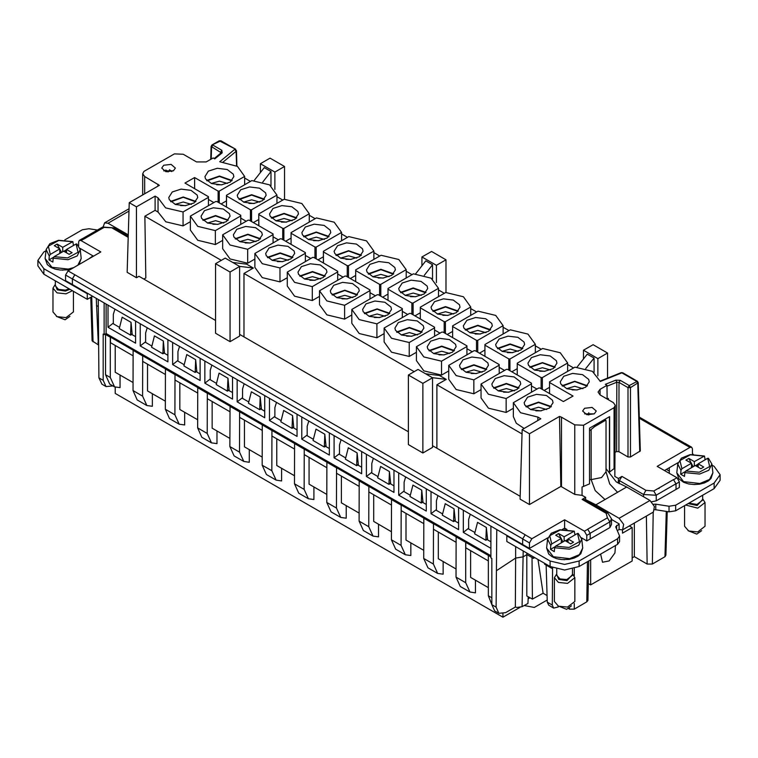 <?xml version="1.0" encoding="UTF-8"?>
<svg xmlns="http://www.w3.org/2000/svg" width="758" height="758" viewBox="0 0 758 758"><rect width="100%" height="100%" fill="white"/><g stroke="black" fill="none" stroke-linecap="round" stroke-linejoin="round"><path stroke-width="1.14" d="M129.239 202.708L136.468 206.877L136.468 277.693L127.136 272.302L129.239 202.708L159.322 185.331L144.655 176.529L142.656 173.743L143.954 171.441L174.406 153.855L183.228 154.262L196.54 161.947L206.185 161.947L213.14 157.929L214.798 158.896L222.189 152.803L220.597 152.339L221.81 150.283L222.189 152.803M136.468 206.877L155.068 196.142L155.068 210.307L144.873 216.191L145.801 277.968L143.878 279.077M136.468 277.693L138.97 276.253L215.547 320.463M559.518 416.388L560.825 486.446L561.46 486.769L561.46 417.175L559.518 416.388L529.435 433.756L522.196 429.578L540.805 418.842L537.858 417.137L520.557 412.759L513.365 402.669L513.365 416.587L516.264 423.277L524.166 428.45M560.825 486.446L529.435 504.563L529.435 433.756M529.435 504.563L520.092 499.171L522.196 429.578M618.869 451.702L616.68 451.588L616.851 382.259L619.03 382.373L618.869 451.702L628.05 456.998L630.466 456.998L640.302 450.896M615.344 452.128L616.68 451.588M619.314 483.718L619.419 480.553L621.911 476.422L618.405 478.45L614.871 476.403L615.344 405.369L613.345 402.583L600.033 394.899L600.033 389.328L606.987 385.32L607.196 399.04M673.521 479.643L675.928 483.775L676.013 489.431L676.013 483.869L673.521 479.643L653.794 491.032L656.286 495.258L656.286 500.83L651.624 501.749M673.606 479.691L676.979 477.739L657.214 466.331L689.998 447.4L691.703 447.229L692.414 448.793L692.414 454.307M691.703 447.229L684.957 443.335L683.166 443.553L689.998 447.4M676.979 477.739L679.395 481.917L679.395 487.489L656.286 500.83M254.006 180.679L264.239 167.632L270.994 171.526L262.713 182.081M274.851 189.386L274.851 172.085L260.382 163.728L270.028 158.166L284.496 166.514L274.851 172.085M260.382 172.549L260.382 163.728M270.994 185.795L270.994 171.526M284.496 199.278L284.496 166.514M415.536 273.941L425.769 260.885L432.524 264.779L424.243 275.334M436.381 282.649L436.381 265.338L421.912 256.99L431.558 251.419L446.026 259.776L436.381 265.338M421.912 265.802L421.912 256.99M432.524 279.058L432.524 264.779M446.026 292.531L446.026 259.776M577.056 367.194L587.298 354.147L594.045 358.041L585.773 368.596M597.901 375.902L597.901 358.6L583.442 350.243L593.088 344.682L607.546 353.029L597.901 358.6M583.442 359.065L583.442 350.243M594.045 372.311L594.045 358.041M607.546 378.157L607.546 353.029M628.05 456.998L628.05 387.584L630.466 387.584L638.236 382.657L637.374 381.227L622.688 372.746L621.19 372.642L622.688 372.746M607.196 398.907L608.399 398.424L608.295 399.674M607.262 399.078L608.399 398.424M600.033 389.328L598.034 392.113L600.033 394.899M561.46 417.175L574.772 424.859L583.594 425.266L614.046 407.681L615.344 405.369M609.479 416.692L609.479 472.177L614.871 468.056L614.871 476.403M618.263 483.14L618.405 478.45M659.318 487.877L658.948 488.559L659.318 487.877M678.003 462.674L664.444 470.51M220.578 153.315L220.597 152.339L211.084 146.417L211.937 144.986L220.91 140.789L219.214 140.789L235.615 149.269L220.91 140.789M573.56 367.924L567.685 364.532M541.25 349.267L535.375 345.885M508.95 330.621L503.075 327.229M476.64 311.964L470.765 308.582M444.33 293.318L438.465 289.926M412.03 274.661L406.155 271.279M379.72 256.014L373.855 252.622M347.42 237.368L341.545 233.976M315.11 218.711L309.245 215.319M282.81 200.065L276.935 196.673M250.5 181.408L244.635 178.016M221.09 203.959L226.481 200.842M208.469 199.458L213.86 202.566M155.068 210.307L158.034 212.013L165.765 221.838L183.085 225.903L190.315 221.724M144.873 216.191L221.327 260.326M243.991 336.884L243.991 273.411L253.352 268.01L246.606 264.116L232.697 262.439M243.991 273.411L414.2 371.676M436.864 448.234L436.864 384.761L446.225 379.36L439.469 375.466L425.57 373.789M436.864 384.761L522.063 433.955M466.909 354.886L466.881 345.866L443.004 332.08L441.838 332.061L416.455 346.719L416.455 360.637L423.845 370.842L441.526 375.115L448.755 370.937M481.065 389.584L473.826 393.762L456.145 389.498L448.755 379.284L448.755 365.365L474.148 350.708L475.313 350.736L499.181 364.513L499.219 373.542M504.61 370.425L499.219 367.317M517.231 368.71L511.84 371.818M312.305 300.509L294.616 296.236L287.235 286.031L287.235 272.113L294.616 282.317L312.305 286.59L312.305 300.509L319.535 296.331M416.455 352.281L409.216 356.459L391.535 352.195L384.145 341.981L384.145 328.062L409.538 313.405L410.703 313.433L434.571 327.21L434.609 336.239M531.519 392.189L531.491 383.169L507.614 369.383L506.448 369.364L481.065 384.022L481.065 397.941L488.455 408.145L506.136 412.418L513.365 408.24M544.14 390.474L549.531 387.357M531.519 385.964L536.91 389.081M479.53 353.171L484.921 350.054M466.909 348.661L472.3 351.778M402.299 317.583L402.271 308.563L378.394 294.777L377.228 294.758L351.845 309.416L351.845 323.334L359.235 333.539L376.916 337.812L384.145 333.634M414.92 315.868L420.311 312.751M402.299 311.367L407.69 314.475M273.079 242.977L273.041 233.957L249.174 220.171L248.008 220.152L222.625 234.809L222.625 248.728L230.006 258.933L247.695 263.206L254.925 259.028M452.611 331.407L447.229 334.515M439.991 333.122L434.609 330.014M337.689 274.064L343.08 277.172M350.31 278.565L355.701 275.448M351.845 314.977L344.606 319.156L326.925 314.892L319.535 304.678L319.535 290.759L326.925 300.973L344.606 305.237L369.999 290.579L369.999 298.936M388.001 294.104L382.619 297.212M375.381 295.819L369.999 292.711M273.079 236.761L278.47 239.869M285.7 241.262L291.091 238.145M323.391 256.801L318.009 259.909M310.771 258.516L305.389 255.408M287.235 277.674L279.996 281.853L262.315 277.589L254.925 267.375L254.925 253.456L280.308 238.808L281.483 238.827L305.351 252.604L305.389 261.633M222.625 240.381L215.386 244.55L197.705 240.286L190.315 230.081L190.315 216.153L197.705 226.367L215.386 230.631L240.769 215.973L240.769 224.33M246.161 221.213L240.769 218.105M258.781 219.498L253.39 222.606M639.799 451.607L637.734 383.377L636.53 381.321L621.835 372.832L600.383 381.501L592.396 371.287L574.915 367.137L549.531 381.795L549.531 393.582L549.569 382.468L573.029 396.017L563.384 401.579L539.923 388.03L538.758 388.011L513.365 402.669M630.466 456.998L630.466 387.584L629.254 385.519L637.383 381.236M620.234 380.308L629.254 385.519L628.05 387.584L619.03 382.373L620.234 380.308L615.875 380.09L605.32 384.353L606.987 385.32M606.997 386.248L616.851 382.259L615.875 380.09M561.46 486.769L574.772 494.453L582.087 495.334L582.087 486.987L589.553 483.869L589.553 428.194L609.621 416.587L609.621 472.262M594.291 413.859L596.29 411.073L592.074 407.434L584.645 408.287L582.646 411.073L586.863 414.711L594.291 413.859L584.645 413.859M588.748 414.986L588.748 412.722M634.313 523.086L634.313 556.647L632.144 557.897M173.355 170.834L175.354 168.049L171.137 164.41L163.709 165.263L161.71 168.049L165.926 171.687L173.355 170.834L163.709 170.834M244.635 184.8L244.635 176.443L237.444 166.353L219.735 161.748L234.762 149.354L236.155 151.287L235.615 149.269M446.225 379.36L432.316 377.683M253.352 268.01L239.452 266.333M158.034 212.013L158.024 197.847L165.604 207.834L183.085 211.984L183.085 225.903M155.068 196.142L158.024 197.847M183.085 211.984L208.469 197.326L208.469 205.674M208.469 197.326L208.431 196.654L184.971 183.104L194.617 177.533L194.617 188.676M194.617 177.533L218.077 191.082L218.077 202.215M219.242 202.888L219.242 191.101L218.077 191.082M244.635 176.443L219.242 191.101M549.531 381.795L549.569 382.468M537.754 420.605L537.858 417.137M441.526 375.115L441.526 361.196L423.845 356.923L416.455 346.719M466.909 346.539L441.526 361.196M473.826 393.762L473.826 379.843L499.219 365.185M448.755 365.365L456.145 375.58L473.826 379.843M508.826 370.084L508.826 358.941L509.992 358.97L535.375 344.312L535.375 352.659M509.992 370.757L509.992 358.97M535.375 344.312L527.994 334.098L510.305 329.834L484.921 344.492L484.921 356.279M484.959 356.298L484.959 345.165L508.826 358.941M484.921 344.492L484.959 345.165M312.305 286.59L337.689 271.933L337.689 280.28M337.689 271.933L337.651 271.26L313.784 257.474L312.618 257.455L287.235 272.113M409.216 356.459L409.216 342.54L434.609 327.882M384.145 328.062L391.535 338.276L409.216 342.54M506.136 412.418L506.136 398.5L488.455 394.226L481.065 384.022M531.519 383.842L506.136 398.5M541.136 388.731L541.136 377.598L517.259 363.812L517.259 374.954M542.302 389.404L542.302 377.617L541.136 377.598M542.302 377.617L567.685 362.959L567.685 371.316M567.685 362.959L560.295 352.754L542.614 348.481L517.231 363.139L517.231 374.926M517.231 363.139L517.259 363.812M476.517 351.428L476.517 340.295L452.649 326.509L452.649 337.651M477.692 352.1L477.692 340.314L476.517 340.295M477.692 340.314L503.075 325.656L503.075 334.013M503.075 325.656L495.685 315.451L478.004 311.178L452.611 325.836L452.611 337.632M452.611 325.836L452.649 326.509M376.916 337.812L376.916 323.893L359.235 319.62L351.845 309.416M402.299 309.236L376.916 323.893M411.907 314.125L411.907 302.992L388.039 289.205L388.039 300.348M413.072 314.797L413.072 303.011L411.907 302.992M413.072 303.011L438.465 288.353L438.465 296.71M438.465 288.353L431.075 278.148L413.394 273.875L388.001 288.533L388.001 300.329M388.001 288.533L388.039 289.205M247.695 263.206L247.695 249.287L230.006 245.014L222.625 234.809M273.079 234.629L247.695 249.287M445.382 333.454L445.382 321.667L470.765 307.009L463.384 296.795L445.695 292.531L420.311 307.189L420.311 318.976M420.349 318.995L420.349 307.862L444.216 321.638L445.382 321.667M420.311 307.189L420.349 307.862M444.216 332.781L444.216 321.638M470.765 307.009L470.765 315.356M347.297 276.822L347.297 265.688L348.462 265.707L373.855 251.05L373.855 259.407M348.462 265.707L348.462 277.494M373.855 251.05L366.465 240.845L348.784 236.572L323.391 251.23L323.391 263.026M323.429 263.045L323.391 251.23M347.297 265.688L323.429 251.902M344.606 319.156L344.606 305.237M369.999 290.579L369.961 289.907L346.093 276.13L344.928 276.101L319.535 290.759M355.729 281.692L355.729 270.559L379.606 284.345L380.772 284.364L406.155 269.706L406.155 278.053M379.606 295.478L379.606 284.345M380.772 296.151L380.772 284.364M406.155 269.706L398.765 259.492L381.084 255.228L355.701 269.886L355.701 281.673M355.701 269.886L355.729 270.559M282.687 239.519L282.687 228.385L283.852 228.404L309.245 213.747L309.245 222.103M283.852 228.404L283.852 240.191M309.245 213.747L301.855 203.542L284.174 199.278L258.781 213.927L258.781 225.723M258.819 225.742L258.781 213.927M282.687 228.385L258.819 214.609M291.119 244.389L291.119 233.256L314.996 247.042L316.162 247.061L341.545 232.403L341.545 240.75M314.996 258.175L314.996 247.042M316.162 258.848L316.162 247.061M341.545 232.403L334.155 222.189L316.474 217.925L291.091 232.583L291.091 244.37M291.091 232.583L291.119 233.256M279.996 281.853L279.996 267.934L305.389 253.276M254.925 253.456L262.315 263.67L279.996 267.934M215.386 244.55L215.386 230.631M240.769 215.973L240.741 215.3L216.864 201.524L215.698 201.505L190.315 216.153M250.386 220.872L250.386 209.739L251.552 209.758L276.935 195.1L276.935 203.447M251.552 209.758L251.552 221.544M276.935 195.1L269.545 184.886L251.864 180.622L226.481 195.28L226.481 207.067L226.509 195.952L250.386 209.739M226.481 195.28L226.509 195.952M524.697 404.933L530.723 409.604L540.568 410.864L549.455 408.117L553.084 402.688L552.497 400.224L546.395 395.534L536.446 394.312L527.568 397.164L524.11 402.688L524.697 404.933M551.322 406.582L538.597 402.11L525.872 406.582M560.863 384.06L566.889 388.721L576.734 389.991L585.621 387.234L589.25 381.805L588.663 379.351L582.561 374.651L572.612 373.429L563.725 376.281L560.276 381.805L560.863 384.06M587.488 385.699L574.763 381.227L562.038 385.699M582.087 495.334L585.621 497.371L582.125 499.399L606.144 513.261L607.423 517.809L609.915 522.025L609.915 527.596L609.83 521.93L607.423 517.809L587.696 529.198L590.188 533.424L590.188 538.985L586.815 540.937L581.452 537.839M585.536 500.214L585.621 497.371M530.031 597.778L528.174 598.848M106.092 304.034L106.092 333.548L104.159 334.657L104.159 302.925L490.862 526.185L490.862 557.916L491.828 558.475L491.828 604.685L494.652 610.929L498.849 613.355L505.614 612.644L515.326 607.035L516.937 607.452L522.101 606.694L527.956 603.482L528.269 596.764M634.313 556.647L647.105 564.037L652.373 564.037L665.069 556.694L665.922 555.159L667.239 511.555M104.159 302.925L98.246 299.505L98.872 377.816L103.202 380.317L103.202 334.098L104.159 334.657M103.202 380.317L106.025 386.552L112.838 385.879M232.128 180.537L219.403 176.064L206.678 180.537M233.303 174.179L227.201 169.489L217.252 168.267L208.365 171.118L204.916 176.642L205.503 178.888L211.529 183.559L221.374 184.819L230.261 182.072L233.89 176.642L233.303 174.179M195.962 201.42L183.237 196.947L170.512 201.42M197.137 195.062L191.035 190.362L181.086 189.14L172.208 192.001L168.75 197.516L169.337 199.771L175.363 204.433L185.208 205.702L194.095 202.954L197.724 197.516L197.137 195.062M432.524 445.732L520.178 496.338M81.021 240.561L79.315 240.4L82.688 238.448L84.479 238.666L81.021 240.561L100.786 251.978L68.002 270.909L65.586 275.088L65.586 280.649L72.342 284.553L72.427 278.887L74.834 274.756L68.002 270.909M586.815 540.937L586.815 535.366L584.409 531.197L564.634 519.78L531.851 538.711L529.435 542.88L529.435 548.451L496.784 529.596L496.158 607.186L498.849 613.355M432.524 377.806L432.524 447.4L422.879 452.971L408.41 444.614L408.41 375.021L418.056 369.449L432.524 377.806L422.879 383.368L408.41 375.021M408.41 431.814L239.651 334.382M239.651 266.456L239.651 336.05L230.006 341.621L215.547 333.264L215.547 263.67L225.192 258.099L239.651 266.456L230.006 272.018L215.547 263.67M79.315 240.4L78.605 241.954L78.605 245.725M98.246 299.505L72.342 284.553L72.342 278.982L74.748 274.803M74.834 274.756L525.18 534.76L522.688 538.985L522.688 544.557M128.225 236.193L113.776 227.845L102.112 227.334M583.802 499.219L582.125 499.399M455.586 344.274L449.475 339.575L439.536 338.352L430.648 341.204L427.199 346.728L427.777 348.983L433.813 353.645L443.657 354.915L452.545 352.157L456.164 346.728L455.586 344.274M460.087 367.63L466.113 372.301L475.958 373.561L484.845 370.814L488.474 365.384L487.887 362.921L481.785 358.231L471.836 357.009L462.949 359.861L459.5 365.384L460.087 367.63M496.253 346.757L502.279 351.418L512.124 352.688L521.011 349.931L524.64 344.502L524.053 342.048L517.951 337.348L508.002 336.126L499.115 338.978L495.666 344.502L496.253 346.757M326.357 269.668L320.255 264.968L310.316 263.746L301.428 266.598L297.979 272.122L298.557 274.377L304.593 279.039L314.428 280.308L323.315 277.561L326.944 272.122L326.357 269.668M395.477 330.327L401.503 334.998L411.348 336.258L420.235 333.511L423.864 328.081L423.277 325.618L417.175 320.928L407.226 319.705L398.338 322.557L394.89 328.081L395.477 330.327M520.196 381.577L514.085 376.878L504.146 375.655L495.258 378.507L491.809 384.031L492.397 386.286L498.423 390.948L508.267 392.218L517.155 389.46L520.774 384.031L520.196 381.577M556.353 360.694L550.251 356.004L540.302 354.782L531.424 357.634L527.966 363.158L528.553 365.403L534.589 370.075L544.424 371.335L553.312 368.587L556.94 363.158L556.353 360.694M491.743 323.391L485.641 318.701L475.692 317.479L466.814 320.331L463.356 325.855L463.943 328.1L469.969 332.771L479.814 334.032L488.702 331.284L492.33 325.855L491.743 323.391M390.976 306.971L384.865 302.271L374.926 301.049L366.038 303.901L362.589 309.425L363.167 311.68L369.203 316.342L379.047 317.611L387.935 314.864L391.554 309.425L390.976 306.971M427.133 286.088L421.031 281.398L411.082 280.176L402.195 283.028L398.746 288.552L399.333 290.797L405.359 295.468L415.204 296.729L424.092 293.981L427.72 288.552L427.133 286.088M261.747 232.365L255.645 227.665L245.706 226.443L236.818 229.295L233.36 234.819L233.947 237.074L239.983 241.736L249.818 243.005L258.705 240.258L262.334 234.819L261.747 232.365M431.643 309.454L437.669 314.115L447.514 315.385L456.401 312.628L460.021 307.198L459.443 304.744L453.331 300.045L443.392 298.823L434.505 301.675L431.056 307.198L431.643 309.454M362.523 248.785L356.421 244.095L346.472 242.873L337.585 245.725L334.136 251.249L334.723 253.494L340.749 258.165L350.594 259.425L359.481 256.678L363.11 251.249L362.523 248.785M330.867 293.024L336.893 297.695L346.738 298.955L355.625 296.207L359.254 290.778L358.667 288.315L352.565 283.625L342.616 282.402L333.728 285.254L330.28 290.778L330.867 293.024M367.024 272.15L373.059 276.812L382.904 278.082L391.791 275.334L395.411 269.895L394.833 267.441L388.721 262.742L378.782 261.519L369.895 264.371L366.446 269.895L367.024 272.15M297.913 211.482L291.811 206.792L281.862 205.57L272.975 208.422L269.526 213.946L270.113 216.191L276.139 220.862L285.984 222.122L294.871 219.375L298.5 213.946L297.913 211.482M302.414 234.847L308.449 239.509L318.294 240.779L327.181 238.031L330.801 232.592L330.223 230.138L324.111 225.439L314.172 224.216L305.284 227.068L301.836 232.592L302.414 234.847M266.257 255.721L272.283 260.392L282.128 261.652L291.015 258.904L294.644 253.475L294.057 251.012L287.955 246.322L278.006 245.099L269.118 247.951L265.67 253.475L266.257 255.721M201.647 218.418L207.673 223.089L217.518 224.349L226.405 221.601L230.034 216.172L229.447 213.709L223.345 209.018L213.396 207.796L204.508 210.648L201.059 216.172L201.647 218.418M237.804 197.544L243.839 202.206L253.674 203.476L262.562 200.728L266.191 195.289L265.603 192.835L259.501 188.136L249.562 186.913L240.674 189.765L237.226 195.289L237.804 197.544M526.241 406.942L538.597 402.46L550.952 406.942M562.408 386.068L574.763 381.577L587.118 386.068M515.326 607.035L515.63 558.115L496.784 570.499M526.838 553.075L526.838 554.543L532.04 557.547L532.381 599.133L526.857 595.949L526.838 554.543L523.219 556.865L515.63 558.115L515.63 546.603M569.438 608.314L569.438 609.129L574.261 609.129L586.796 601.89L587.895 600.402L588.739 560.986M569.438 609.129L568.68 608.693M544.67 563.374L544.67 564.246L546.12 565.08L547.229 602.155L548.659 605.197L553.624 608.058L558.286 606.959M547.03 595.513L543.107 593.249L532.381 599.133M490.862 526.185L496.784 529.596M106.092 333.548L490.862 555.69M98.872 377.816L101.904 384.173M207.048 180.906L219.403 176.415L231.758 180.906M170.882 201.78L183.237 197.298L195.592 201.78M422.879 452.971L422.879 383.368M230.006 341.621L230.006 272.018M84.479 238.666L104.206 227.277L102.501 227.106L83.105 238.306M98.682 230.432L99.052 229.826L98.682 230.432M79.997 248.321L93.556 256.157M547.816 537.839L529.435 548.451M564.634 519.78L564.634 528.127L562.341 529.454M566.937 529.454L564.634 528.127M575.729 534.532L574.839 534.02M590.188 538.985L609.915 527.596L611.545 524.403L611.545 518.832L607.85 513.1L606.144 513.261M454.402 350.622L441.687 346.15L428.962 350.622M486.712 369.279L473.987 364.806L461.262 369.279M522.868 348.396L510.153 343.924L497.428 348.396M325.182 276.016L312.457 271.544L299.742 276.016M422.102 331.976L409.377 327.503L396.652 331.976M519.012 387.925L506.297 383.453L493.572 387.925M555.178 367.052L542.453 362.58L529.738 367.052M490.568 329.749L477.843 325.277L465.118 329.749M389.792 313.319L377.067 308.847L364.352 313.319M425.958 292.446L413.233 287.974L400.508 292.446M260.572 238.723L247.847 234.241L235.132 238.723M458.258 311.093L445.543 306.62L432.818 311.093M361.348 255.143L348.623 250.671L335.898 255.143M357.492 294.673L344.767 290.2L332.042 294.673M393.648 273.79L380.933 269.317L368.208 273.79M296.738 217.84L284.013 213.368L271.288 217.84M329.038 236.487L316.313 232.014L303.598 236.487M292.882 257.369L280.157 252.897L267.432 257.369M228.262 220.066L215.547 215.594L202.822 220.066M264.428 199.193L251.703 194.711L238.988 199.193M546.726 409.5L538.597 407.217L530.477 409.5M582.883 388.627L574.763 386.334L566.633 388.627M523.219 550.981L522.101 606.694M552.61 567.751L552.298 605.083L553.624 608.058M537.972 559.499L543.107 593.249M468.681 528.241L463.327 532.429L490.862 548.318M463.327 532.429L463.327 510.286M436.381 509.594L431.027 513.772L458.609 529.7L458.609 507.557M431.027 513.772L431.027 491.639M404.071 490.947L398.717 495.126L426.299 511.044L426.299 488.91M398.717 495.126L398.717 472.983M371.771 472.291L366.417 476.469L393.999 492.397L393.999 470.254M366.417 476.469L366.417 454.336M339.461 453.644L334.107 457.823L361.689 473.741L361.689 451.607M334.107 457.823L334.107 435.679M307.161 434.988L301.807 439.166L329.389 455.094L329.389 432.951M301.807 439.166L301.807 417.033M274.851 416.341L269.497 420.519L297.079 436.437L297.079 414.304M269.497 420.519L269.497 398.376M242.551 397.685L237.197 401.863L264.769 417.791L264.769 395.648M237.197 401.863L237.197 379.73M210.241 379.038L204.887 383.216L232.469 399.134L232.469 377.001M204.887 383.216L204.887 361.073M177.931 360.382L172.587 364.56L200.159 380.488L200.159 358.344M172.587 364.56L172.587 342.426M145.631 341.735L140.277 345.913L167.859 361.831L167.859 339.698M140.277 345.913L140.277 323.77M113.321 323.079L107.968 327.257L135.549 343.185L135.549 321.041M107.968 327.257L107.968 305.123M470.273 514.294L468.681 519.505L468.681 528.97L468.198 528.686L468.681 528.307M442.568 513.886L435.897 510.039L436.381 509.66M405.663 476.99L404.071 482.202L404.071 491.667L403.588 491.383L404.071 491.004M377.958 476.583L371.287 472.736L371.771 472.357M341.053 439.687L339.461 444.899L339.461 454.364L338.978 454.08L339.461 453.701M313.348 439.28L306.677 435.433L307.161 435.054M276.443 402.384L274.851 407.596L274.851 417.061L274.368 416.777L274.851 416.407M248.738 401.977L242.067 398.13L242.551 397.751M211.833 365.081L210.241 370.292L210.241 379.758L209.758 379.474L210.241 379.104M184.128 364.674L177.457 360.827L177.931 360.448M147.223 327.778L145.631 332.989L145.631 342.455L145.148 342.171L145.631 341.801M119.518 327.371L112.838 323.524L113.321 323.145M96.285 298.377L98.313 344.701M90.761 297.297L92.078 340.797L98.313 344.852M227.523 183.464L219.403 181.171L211.274 183.464M191.367 204.338L183.237 202.045L175.117 204.338M429.322 350.992L441.687 346.51L454.042 350.992M461.631 369.648L473.987 365.157L486.342 369.648M497.798 348.765L510.153 344.284L522.508 348.765M300.102 276.386L312.457 271.904L324.812 276.386M397.021 332.345L409.377 327.854L421.732 332.345M493.941 388.295L506.297 383.813L518.652 388.295M530.098 367.412L542.453 362.93L554.809 367.412M465.488 330.118L477.843 325.627L490.199 330.118M364.712 313.689L377.067 309.207L389.432 313.689M400.878 292.815L413.233 288.324L425.589 292.815M235.492 239.083L247.847 234.601L260.202 239.083M433.188 311.462L445.543 306.981L457.898 311.462M336.268 255.512L348.623 251.021L360.979 255.512M332.411 295.042L344.767 290.551L357.122 295.042M368.568 274.159L380.933 269.677L393.288 274.159M271.658 218.209L284.013 213.718L296.369 218.209M303.958 236.856L316.313 232.374L328.678 236.856M267.801 257.739L280.157 253.248L292.512 257.739M203.191 220.436L215.547 215.945L227.902 220.436M239.348 199.553L251.703 195.071L264.059 199.553M541.278 410.798L535.925 410.798M577.435 389.925L572.082 389.925M532.04 557.547L533.49 558.381L534.684 557.604M533.49 556.912L533.49 558.371M546.12 565.08L552.582 568.813M468.681 528.97L474.878 532.542M487.091 539.592L490.862 541.771M458.609 523.143L454.791 520.945M404.071 491.667L410.267 495.239M422.481 502.289L426.299 504.496M393.999 485.85L390.18 483.642M339.461 454.364L345.648 457.936M357.871 464.986L361.689 467.193M329.389 448.546L325.57 446.339M274.851 417.061L281.038 420.633M293.261 427.692L297.079 429.89M264.769 411.243L260.96 409.036M210.241 379.758L216.428 383.33M228.651 390.389L232.469 392.587M200.159 373.94L196.35 371.733M145.631 342.455L151.818 346.027M164.041 353.086L167.859 355.284M135.549 336.637L131.74 334.43M96.446 305.465L98.246 306.507M222.075 184.753L216.722 184.753M185.918 205.636L180.565 205.636M449.807 353.55L441.687 351.257L433.557 353.55M482.116 372.206L473.987 369.913L465.867 372.206M518.273 351.324L510.153 349.031L502.023 351.324M320.587 278.944L312.457 276.651L304.337 278.944M417.506 334.903L409.377 332.61L401.247 334.903M514.417 390.853L506.297 388.56L498.167 390.853M550.583 369.97L542.453 367.687L534.333 369.97M485.973 332.677L477.843 330.384L469.723 332.677M385.197 316.247L377.067 313.954L368.947 316.247M421.363 295.374L413.233 293.081L405.113 295.374M255.977 241.641L247.847 239.348L239.727 241.641M453.663 314.02L445.543 311.728L437.413 314.02M356.753 258.071L348.623 255.778L340.494 258.071M352.887 297.6L344.767 295.307L336.637 297.6M389.053 276.717L380.933 274.424L372.803 276.717M292.133 220.768L284.013 218.475L275.884 220.768M324.443 239.414L316.313 237.121L308.193 239.414M288.277 260.297L280.157 258.004L272.027 260.297M223.667 222.994L215.547 220.701L207.417 222.994M259.833 202.111L251.703 199.818L243.583 202.111M444.359 354.848L439.005 354.848M476.668 373.495L471.315 373.495M512.825 352.622L507.472 352.622M315.139 280.242L309.785 280.242M412.049 336.192L406.695 336.192M508.969 392.151L503.615 392.151M545.135 371.268L539.781 371.268M480.525 333.965L475.171 333.965M379.749 317.545L374.395 317.545M415.915 296.662L410.561 296.662M250.528 242.939L245.175 242.939M448.215 315.319L442.861 315.319M351.305 259.359L345.951 259.359M347.439 298.889L342.085 298.889M383.605 278.015L378.251 278.015M286.685 222.056L281.332 222.056M318.995 240.712L313.641 240.712M282.829 261.586L277.475 261.586M218.219 224.283L212.865 224.283M254.385 203.409L249.031 203.409M97.394 230.053L88.951 228.745L82.366 229.769L64.818 239.898M45.973 250.775L43.888 251.978L37.9 260.326L43.888 268.683L87.284 293.734L87.767 293.46M93.073 255.872L88.733 258.942M37.9 260.326L37.9 265.897L43.888 274.244L43.888 268.683M87.284 293.734L87.284 299.306L43.888 274.244M87.284 299.306L92.59 296.245M128.263 234.885L108.024 223.193L104.576 222.852L103.192 226.803M165.794 170.01L168.096 171.971M171.64 171.554L169.498 169.716M507.254 535.65L506.78 535.925L550.166 560.977L564.634 564.435L579.103 560.977L617.571 538.767L619.57 535.982L615.657 526.772L619.172 523.93M654.798 509.708L655.736 509.774L655.736 504.203L653.538 504.288M655.736 504.203L669.049 506.268L675.634 505.245L714.112 483.036L720.1 474.679L714.112 466.331L712.027 465.128M692.414 453.805L693.182 454.25M669.267 473.286L669.267 467.724M655.736 509.774L669.049 511.83L675.634 510.816L714.112 488.597L720.1 480.25L720.1 474.679M666.377 469.392L669.267 471.059M590.672 559.868L590.672 584.92L632.144 560.977L632.144 527.577L622.498 533.139L622.498 529.899M619.57 535.982L619.57 541.553L617.571 544.329L579.103 566.548L564.634 570.007L550.166 566.548L506.78 541.496L506.78 535.925M617.306 530.572L619.125 529.52L619.115 523.844L611.545 519.467M600.592 554.136L602.506 562.199L609.138 560.92L614.89 552.999L615.468 545.552M629.33 525.957L632.144 527.577M588.255 583.527L590.672 584.92M595.864 506.173L595.864 504.847L619.115 518.273L623.616 524.346L622.564 529.861L619.125 529.52M606.002 468.596L616.282 481.851L626.714 487.034L649.976 500.46L654.476 506.524L653.424 512.048L622.564 529.861M626.714 487.034L595.864 504.847L585.555 499.579M604.439 420.065L606.002 420.671L606.002 471.76L601.568 477.568L591.174 479.606L591.174 429.483L594.566 426.64L605.822 420.14M589.553 430.705L591.174 429.483M594.433 425.788L594.566 426.64M69.973 316.342L65.103 319.781L56.386 316.342M72.408 290.712L66.06 293.839L57.049 292.891L52.946 288.173L52.946 311.926L57.049 316.654L66.06 317.593L73.403 311.926L73.403 291.29M52.946 288.173L55.334 284.373M66.552 252.812L66.552 249.477L76.075 243.972L78.046 252.206L67.614 257.919L54.14 256.64L53.164 258.222L52.88 262.097L49.024 259.871L49.308 255.996L50.284 254.413L59.806 248.918L54.254 245.715L57.153 244.048L62.696 247.25L72.863 241.65L73.46 245.488M76.075 243.972L76.833 243.943L80.253 249.6L77.183 255.882L67.993 259.691L53.164 258.222M68.76 269.422L71.053 269.147M79.069 264.514L81.21 258.478L77.771 265.262M62.696 247.25L62.696 251.703M63.899 251.286L66.552 249.752M64.383 251.561L65.501 250.917L66.552 251.523M66.552 249.477L72.095 252.67L69.205 254.347L63.663 251.144L54.14 256.64M47.318 264.533L50.606 267.167L55.088 269.081L60.289 270.085L67.936 269.848M53.723 268.285L51.989 267.906M58.442 269.583L57.077 269.592M63.625 269.971L62.554 270.218M49.024 259.871L53.486 257.294M59.806 248.918L59.806 253.371M57.153 244.048L59.56 248.776M59.806 249.249L61.587 252.338M65.131 251.988L65.501 250.917M59.806 253.02L61.284 252.168M701.614 530.695L696.744 534.134L688.027 530.695M684.597 505.643L684.597 526.279L688.69 531.007L697.701 531.945L705.054 526.279L705.054 502.516L697.701 508.182L685.592 505.065M702.666 498.726L705.054 502.516M698.194 467.165L698.194 463.82L707.716 458.325L709.687 466.549L699.255 472.272L685.782 470.993L684.806 472.575L684.521 476.45L680.665 474.224L680.949 470.348L681.925 468.766L691.448 463.271L685.905 460.068L688.795 458.401L694.337 461.594L704.504 456.003L705.101 459.841M707.716 458.325L708.474 458.296L711.895 463.953L708.825 470.235L699.643 474.044L684.806 472.575M699.587 484.191L704.409 482.931L708.304 480.951L711.004 478.525L712.852 472.821L709.611 479.463L699.909 483.481L683.555 481.624L676.79 472.821L677.747 463.953L680.949 470.348M704.997 482.334L704.409 482.931M694.337 461.594L694.337 466.056M695.541 465.63L698.194 464.104M696.024 465.914L697.142 465.27L698.194 465.876M698.194 463.82L703.746 467.023L700.847 468.7L695.304 465.497L685.782 470.993M678.96 478.885L683.631 482.249L688.728 483.945L694.195 484.57L699.738 484.173M685.365 482.638L683.631 482.249M690.083 483.936L688.728 483.945M695.266 484.324L694.195 484.57M680.665 474.224L685.137 471.647M691.448 463.271L691.448 467.724M688.795 458.401L691.201 463.129M691.448 463.602L693.229 466.691M696.773 466.341L697.142 465.27M691.448 467.373L692.926 466.511M571.428 605.85L566.558 609.299L557.841 605.85M554.411 577.681L554.411 601.435L558.504 606.163L567.515 607.101L574.867 601.435L574.867 577.681L567.515 583.347L558.504 582.409L554.411 577.681L556.798 573.891M572.48 573.891L574.867 577.681M568.007 542.33L568.007 538.985L577.53 533.49L579.5 541.714L569.068 547.437L555.595 546.158L554.619 547.731L554.335 551.616L550.479 549.389L550.763 545.504L551.739 543.931L561.261 538.426L555.718 535.233L558.608 533.556L564.151 536.759L574.318 531.168L574.915 534.996M577.53 533.49L578.288 533.461L581.718 539.118L578.638 545.4L569.457 549.199L554.619 547.731M569.552 559.328L574.223 558.087L578.117 556.116L580.817 553.681L582.665 547.987L579.425 554.619L569.722 558.637L553.368 556.789L546.603 547.987L547.56 539.118L550.763 545.504M574.81 557.49L574.223 558.087M564.151 536.759L564.151 541.212M565.354 540.795L568.007 539.27M565.838 541.079L566.956 540.426L568.007 541.032M568.007 538.985L573.56 542.188L570.66 543.856L565.117 540.653L555.595 546.158M548.773 554.051L552.061 556.685L556.543 558.599L561.744 559.603L569.4 559.357M555.178 557.793L553.444 557.414M559.897 559.091L558.542 559.11M565.08 559.489L564.009 559.736M550.479 549.389L554.951 546.812M561.261 538.426L561.261 542.88M558.608 533.556L561.015 538.294M561.261 538.767L563.042 541.856M566.586 541.506L566.956 540.426M561.261 542.538L562.739 541.676M115.254 387.215L115.254 393.393L502.914 617.211L502.914 613.762M502.914 617.211L519.855 607.433M524.242 605.519L534.257 607.471L547.162 600.014M437.972 495.647L436.381 500.849L436.381 510.314M373.362 458.344L371.771 463.545L371.771 473.011M308.752 421.041L307.161 426.242L307.161 435.708M244.133 383.738L242.551 388.939L242.551 398.405M179.523 346.434L177.931 351.636L177.931 361.102M490.862 556.922L488.351 555.472L488.351 595.75L491.828 604.6M477.521 522.376L486.371 527.483L487.574 539.317L485.887 540.293L474.622 533.784L477.521 522.376M445.211 503.719L454.061 508.836L455.274 520.67L453.587 521.637L442.312 515.137L445.211 503.719M412.902 485.073L421.761 490.18L422.964 502.014L421.277 502.99L410.012 496.481L412.902 485.073M380.601 466.416L389.451 471.533L390.664 483.367L388.977 484.334L377.702 477.834L380.601 466.416M348.292 447.77L357.151 452.877L358.354 464.711L356.667 465.687L345.402 459.177L348.292 447.77M315.991 429.113L324.841 434.23L326.054 446.064L324.367 447.031L313.092 440.531L315.991 429.113M283.681 410.466L292.541 415.574L293.744 427.408L292.057 428.384L280.792 421.874L283.681 410.466M251.381 391.81L260.231 396.927L261.444 408.761L259.748 409.727L248.482 403.228L251.381 391.81M219.071 373.163L227.931 378.27L229.134 390.105L227.447 391.081L216.182 384.571L219.071 373.163M186.771 354.507L195.621 359.624L196.824 371.458L195.138 372.434L183.872 365.924L186.771 354.507M154.461 335.86L163.321 340.967L164.524 352.802L162.837 353.778L151.572 347.268L154.461 335.86M488.351 587.649L470.614 577.406L470.614 550.678M456.041 542.273L433.481 529.245L433.481 523.674L456.145 536.759L456.041 577.094L460.286 586.465L469.922 592.026L475.437 592.822L475.437 580.192M488.351 560.92L465.791 547.892L465.791 542.33L456.041 536.816M469.922 592.026L465.687 582.665L465.687 542.387M456.041 568.993L438.304 558.75L438.304 532.031M423.741 523.617L401.181 510.589L401.181 505.027L423.845 518.112L423.741 558.447L427.976 567.808L437.622 573.38L443.127 574.176L443.127 561.536M437.622 573.38L433.386 564.009L433.481 523.674M423.741 550.346L406.004 540.103L406.004 513.374M391.431 504.97L368.871 491.942L368.871 486.371L391.535 499.456L391.431 539.791L395.676 549.162L405.312 554.723L410.827 555.529L410.827 542.889M405.312 554.723L401.077 545.362L401.181 505.027M391.431 531.69L373.694 521.447L373.694 494.728M359.131 486.314L336.571 473.286L336.571 467.724L359.235 480.809L359.131 521.144L363.366 530.505L373.012 536.077L378.517 536.872L378.517 524.233M373.012 536.077L368.776 526.706L368.871 486.371M359.131 513.043L341.394 502.8L341.394 476.071M326.821 467.667L304.261 454.639L304.261 449.068L326.925 462.153L326.821 502.488L331.056 511.858L340.702 517.42L346.216 518.226L346.216 505.586M340.702 517.42L336.467 508.059L336.571 467.724M326.821 494.387L309.084 484.144L309.084 457.425M294.521 449.011L271.961 435.992L271.961 430.421L294.616 443.506L294.521 483.841L298.756 493.202L308.402 498.773L313.907 499.569L313.907 486.93M308.402 498.773L304.166 489.412L304.261 449.068M294.521 475.74L276.784 465.497L276.784 438.768M262.211 430.364L239.651 417.336L239.651 411.765L262.315 424.85L262.211 465.185L266.446 474.555L276.092 480.117L281.597 480.923L281.597 468.283M276.092 480.117L271.857 470.756L271.961 430.421M262.211 457.083L244.474 446.841L244.474 420.121M229.911 411.708L207.351 398.689L207.351 393.118L230.006 406.203L229.911 446.538L234.146 455.899L243.792 461.47L249.297 462.266L249.297 449.627M243.792 461.47L239.547 452.109L239.651 411.765M229.911 438.437L212.174 428.194L212.174 401.465M197.601 393.061L175.041 380.033L175.041 374.461L197.705 387.546L197.601 427.882L201.836 437.252L211.482 442.814L216.987 443.62L216.987 430.98M211.482 442.814L207.247 433.453L207.351 393.118M197.601 419.78L179.864 409.538L179.864 382.818M165.301 374.405L142.741 361.386L142.741 355.815L165.396 368.9L165.301 409.235L169.536 418.596L179.182 424.167L184.687 424.963L184.687 412.324M179.182 424.167L174.937 414.806L175.041 374.461M165.301 401.134L147.554 390.891L147.554 364.162M132.991 355.758L110.431 342.73L110.431 337.158L133.095 350.243L132.991 390.588L137.226 399.949L146.872 405.511L152.377 406.316L152.377 393.677M146.872 405.511L142.637 396.15L142.741 355.815M488.351 555.472L465.791 542.33M433.386 523.731L423.741 518.169M401.077 505.084L391.431 499.513M368.776 486.437L359.131 480.866M336.467 467.781L326.821 462.209M304.166 449.134L294.521 443.563M271.857 430.478L262.211 424.906M239.547 411.831L229.911 406.26M207.247 393.175L197.601 387.613M174.937 374.528L165.301 368.957M486.371 527.483L485.887 540.293M485.973 539.696L487.574 538.777M454.061 508.836L453.587 521.637M453.663 521.049L455.274 520.121M421.761 490.18L421.277 502.99M421.363 502.393L422.964 501.474M389.451 471.533L388.977 484.334M389.053 483.746L390.664 482.818M357.151 452.877L356.667 465.687M356.753 465.09L358.354 464.171M324.841 434.23L324.367 447.031M324.443 446.443L326.054 445.514M292.541 415.574L292.057 428.384M292.143 427.787L293.744 426.868M260.231 396.927L259.748 409.727M259.833 409.14L261.444 408.211M227.931 378.27L227.447 391.081M227.533 390.484L229.134 389.565M195.621 359.624L195.138 372.434M195.223 371.837L196.824 370.908M163.321 340.967L162.837 353.778M162.923 353.19L164.524 352.262M105.504 374.717L110.327 377.503L114.562 386.864L109.749 384.079L105.504 374.717L105.504 334.439L106.575 333.823M114.913 309.131L113.321 314.333L113.321 323.799M114.562 386.864L120.077 387.66L120.077 375.021M110.327 377.503L110.327 337.225L105.504 334.439M122.161 317.204L131.011 322.321L132.214 334.155L130.528 335.131L119.262 328.621L122.161 317.204M132.991 382.477L115.254 372.235L115.254 345.515M131.011 322.321L130.528 335.131M130.613 334.534L132.214 333.605M142.637 355.872L132.991 350.31M621.911 476.422L645.93 490.293L653.794 491.032M639.307 418.236L683.166 443.553M676.013 483.869L679.395 481.917M619.419 480.553L643.523 494.472L656.286 495.258M645.93 490.293L643.523 494.472L643.523 496.727M614.046 468.927L614.046 407.681M675.928 483.775L656.286 495.116M221.81 150.283L212.79 145.072L211.586 147.137L211.226 159.038M236.562 165.86L236.155 151.287L223.023 162.117M583.594 486.503L583.594 425.266M574.772 494.453L574.772 424.859M647.105 564.037L646.375 516.122M653.169 512.19L652.373 564.037M666.282 511.404L664.908 556.798M144.655 193.802L144.655 176.529M157.967 186.117L157.967 184.213M525.095 534.807L531.851 538.711M584.409 531.197L587.782 529.245M112.07 228.016L128.187 237.32M72.342 278.982L65.586 275.088M522.688 538.843L72.427 278.887M522.688 538.985L529.435 542.88M586.815 535.366L590.188 533.424M609.915 522.025L611.545 518.832M491.828 604.685L496.158 607.186M609.83 521.93L590.188 533.272M586.796 601.89L587.412 561.744M574.261 568.614L574.261 575.692M574.261 603.434L574.261 609.129M564.985 529.368L564.994 528.335M547.229 602.155L552.298 605.083M97.848 342.711L98.284 342.967M91.709 296.748L93.063 341.811M98.114 344.729L98.085 344.132M128.983 211.094L108.024 223.193M166.229 171.753L166.229 170.379M714.112 488.597L714.112 483.036M675.634 510.816L675.634 505.245M550.166 566.548L550.166 560.977M579.103 566.548L579.103 560.977M617.571 544.329L617.571 538.767M616.652 529.179L616.652 525.379M669.049 511.83L669.049 506.268M619.115 518.273L649.976 500.46M617.571 492.312L609.754 484.021L606.002 471.76M605.007 499.569L595.201 490.634L591.174 479.606L589.553 479.52M69.925 289.281L65.501 291.11L57.276 289.869L55.334 285.084M69.035 288.77L65.387 290.106L58.48 289.385L55.334 285.757L55.334 280.858M73.829 267.546L68.267 269.128L51.904 267.271L45.148 258.478L46.105 249.6L49.308 255.996M50.284 254.413L48.313 246.189L58.745 240.466L72.218 241.745M702.666 499.437L697.142 505.463L688.075 503.634M702.666 495.211L702.666 500.109L697.028 504.458L688.965 503.123M681.925 468.766L679.954 460.542L690.386 454.819L703.86 456.098M572.48 574.592L566.956 580.628L558.731 579.377L556.798 574.592M572.48 569.106L572.48 575.275L566.842 579.614L559.935 578.894L556.798 575.275L556.798 569.106M551.739 543.931L549.768 535.698L560.2 529.984L573.673 531.263M488.351 595.75L491.828 597.759M456.041 577.094L465.687 582.665M423.741 558.447L433.386 564.009M391.431 539.791L401.077 545.362M359.131 521.144L368.776 526.706M326.821 502.488L336.467 508.059M294.521 483.841L304.166 489.412M262.211 465.185L271.857 470.756M229.911 446.538L239.547 452.109M197.601 427.882L207.247 433.453M165.301 409.235L174.937 414.806M142.637 396.15L132.991 390.588M639.278 417.061L684.54 443.193M640.302 450.887L638.236 382.657M211.084 146.408L210.696 159.341M236.894 166.04L236.468 150.7M599.976 381.217L621.19 372.642M214.22 158.555L221.156 152.822M211.937 144.986L219.214 140.789M142.656 194.958L142.656 173.743M113.776 227.845L102.614 226.993M583.783 499.2L607.85 513.1M101.828 384.135L106.025 386.552M104.576 222.852L129.059 208.725M80.253 249.6L81.21 258.478M46.105 249.6L49.801 243.735L58.518 240.239L72.863 241.65M47.242 264.466L45.148 258.478M711.895 463.953L712.852 472.821M677.747 463.953L681.442 458.078L690.159 454.592L704.504 456.003M678.893 478.819L676.79 472.821M581.718 539.118L582.665 547.987M547.56 539.118L551.255 533.244L559.972 529.747L574.318 531.168M548.707 553.984L546.603 547.987"/></g></svg>
